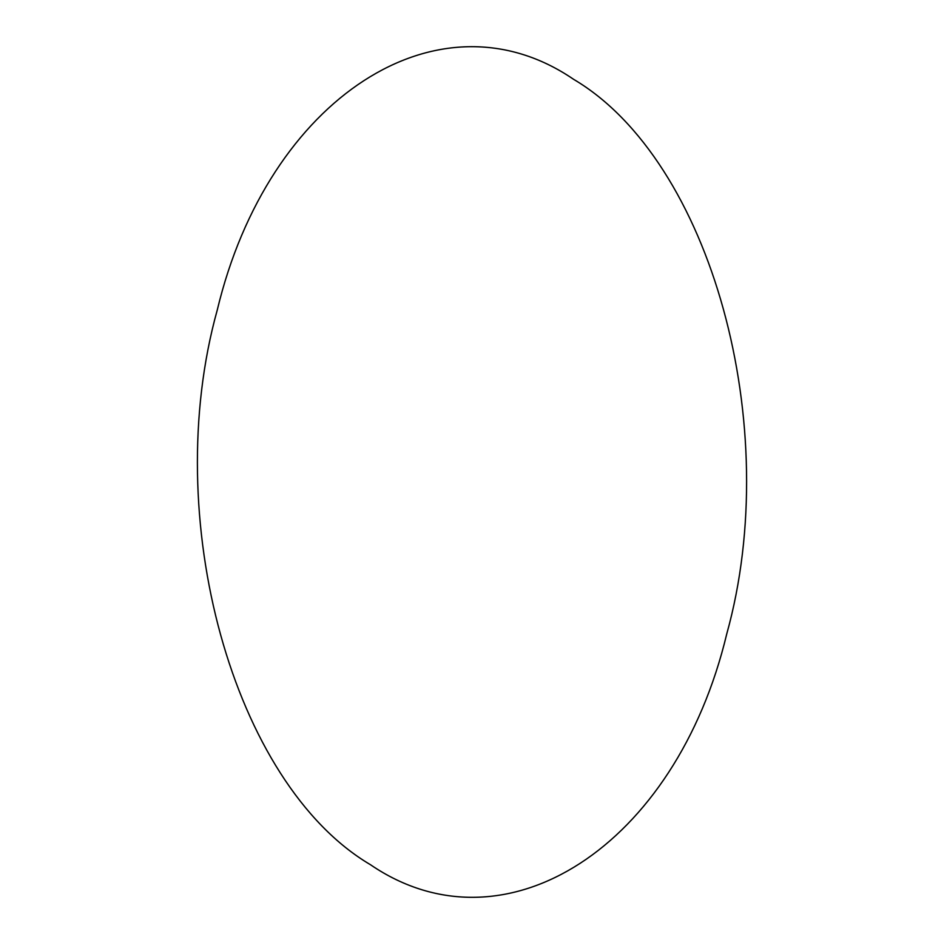 <?xml version="1.0" encoding="UTF-8"?>
<svg xmlns="http://www.w3.org/2000/svg" width="944" height="944" viewBox="0 0 944 944"><rect width="100%" height="100%" fill="white"/><g stroke="black" fill="none" stroke-linecap="round" stroke-linejoin="round"><path stroke-width="1.42" d="M217.262 310.021C159.489 517.631 232.92 783.555 370.437 864.704C505.158 956.673 675.975 846.06 726.738 633.979C784.511 426.369 711.08 160.445 573.563 79.296C438.842 -12.673 268.025 97.94 217.262 310.021"/></g></svg>

